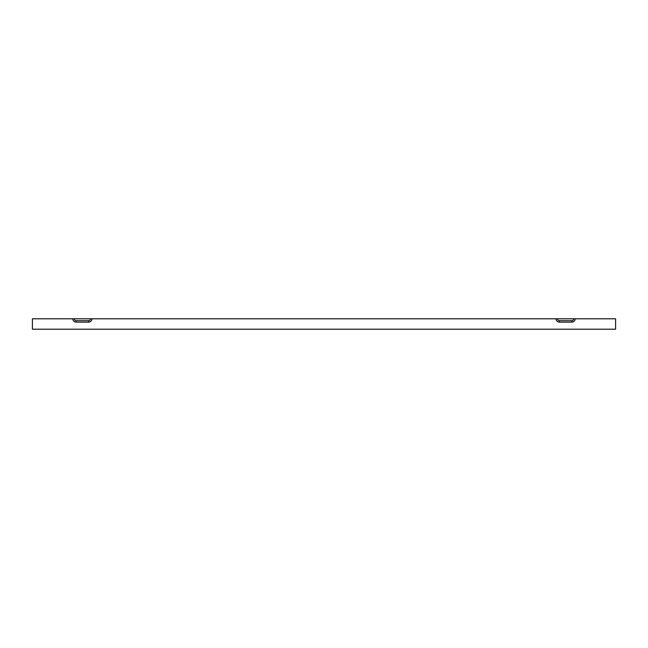<?xml version="1.0" encoding="UTF-8"?>
<svg xmlns="http://www.w3.org/2000/svg" width="648" height="648" viewBox="0 0 648 648"><rect width="100%" height="100%" fill="white"/><g stroke="black" fill="none" stroke-linecap="round" stroke-linejoin="round"><path stroke-width="0.97" d="M557.474 318.792L32.4 318.792L32.4 329.208L615.6 329.208L615.6 318.792L557.474 318.792A1.887 1.887 0 0 0 559.362 320.679L571.86 320.679A1.887 1.887 0 0 0 573.747 318.792M91.967 318.792A3.329 3.329 0 0 1 88.638 322.129L76.14 322.129A3.329 3.329 0 0 1 72.811 318.792M90.526 318.792A1.887 1.887 0 0 1 88.638 320.679L76.14 320.679A1.887 1.887 0 0 1 74.253 318.792M556.033 318.792A3.329 3.329 0 0 0 559.362 322.129L571.86 322.129A3.329 3.329 0 0 0 575.189 318.792M76.14 322.129L76.14 320.679M88.638 322.129L88.638 320.679M571.86 322.129L571.86 320.679M559.362 322.129L559.362 320.679"/></g></svg>
